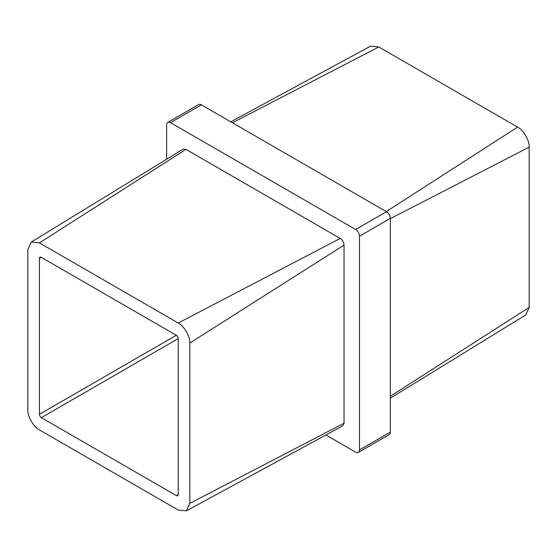 <?xml version="1.0" encoding="UTF-8"?>
<svg xmlns="http://www.w3.org/2000/svg" width="557" height="557" viewBox="0 0 557 557"><rect width="100%" height="100%" fill="white"/><g stroke="black" fill="none" stroke-linecap="round" stroke-linejoin="round"><path stroke-width="0.84" d="M390.332 396.25L529.15 307.443L529.15 147.145L390.332 218.636M529.15 307.443L525.759 314.935L390.332 398.171M230.772 121.816L370.579 46.147L378.76 46.962L232.443 122.777M386.259 211.583L517.578 127.107L378.76 46.962M517.578 127.107C523.308 129.816 529.665 140.837 529.15 147.145M39.422 258.462L39.422 414.311L176.311 335.272L41.343 257.348L39.422 258.462A2.729 1.574 60 0 1 39.986 257.216A2.729 1.574 60 0 1 41.343 257.348M41.343 417.646L176.311 495.57L178.24 494.456L178.24 338.607L41.343 417.646A2.729 1.574 60 0 1 39.422 414.311M326.228 435.184L355.624 452.159A5.452 3.147 -120 0 0 358.353 452.423A5.452 3.147 -120 0 0 359.481 449.931L390.332 432.121L390.332 218.386L359.481 236.196A5.452 3.147 -120 0 0 355.624 229.519L170.526 122.658A5.452 3.147 -120 0 0 167.803 122.387A5.452 3.147 -120 0 0 166.668 124.879L166.668 158.829M390.332 432.121A5.452 3.147 60 0 1 389.197 434.613L358.353 452.423M167.803 122.387L198.647 104.577A5.452 3.147 60 0 1 201.376 104.841L170.526 122.658M355.624 229.519L386.474 211.709L201.376 104.841M386.474 211.709A5.452 3.147 60 0 1 390.332 218.386M31.241 242.065L183.225 149.102L185.954 149.373L39.422 242.88L31.241 242.065L27.85 249.557L27.85 409.855C27.335 416.163 33.692 427.184 39.422 429.893L178.24 510.038L186.421 510.853L189.812 503.361L189.812 343.063C190.327 336.755 183.963 325.734 178.24 323.025L39.422 242.88M178.24 323.025L340.202 238.424L185.954 149.373M340.202 238.424C342.527 240.053 343.808 242.274 344.052 245.101L189.812 343.063M189.812 503.361L344.052 423.216L344.052 245.101M344.052 423.216L342.924 425.708L186.421 510.853M359.481 449.931L359.481 236.196M176.311 335.272A2.729 1.574 60 0 1 178.24 338.607M178.24 494.456A2.729 1.574 60 0 1 177.676 495.702A2.729 1.574 60 0 1 176.311 495.57"/></g></svg>
